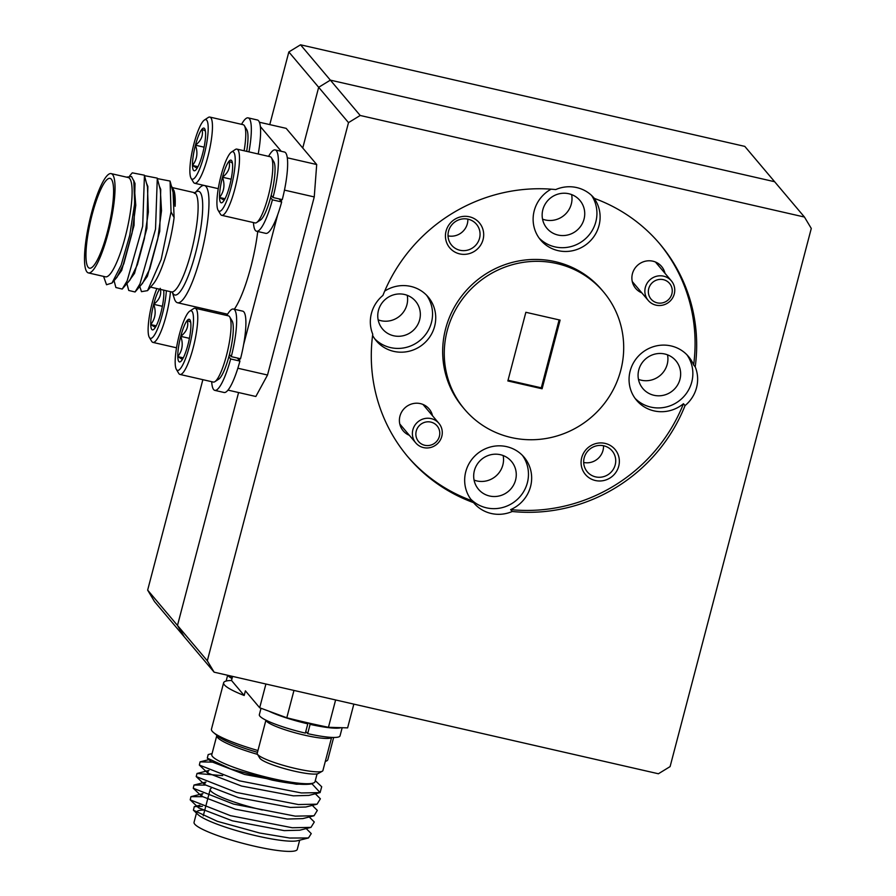 <?xml version="1.0" encoding="UTF-8"?>
<svg xmlns="http://www.w3.org/2000/svg" width="896" height="896" viewBox="0 0 896 896"><rect width="100%" height="100%" fill="white"/><g stroke="black" fill="none" stroke-linecap="round" stroke-linejoin="round"><path stroke-width="1.34" d="M500.394 454.709A21.582 20.877 -40.2 0 1 511.47 461.429A21.582 20.877 -40.2 0 1 512.882 486.226A21.582 20.877 -40.2 0 1 489.563 496.003A21.582 20.877 -40.2 0 1 478.486 489.283A21.582 20.877 -40.2 0 1 477.064 464.498A21.582 20.877 -40.2 0 1 500.394 454.709M474.074 480.088A21.582 20.877 139.8 0 0 476.829 480.928A21.582 20.877 139.8 0 0 503.149 455.549M664.776 353.998A21.582 20.877 -40.2 0 1 675.853 360.718A21.582 20.877 -40.2 0 1 677.275 385.504A21.582 20.877 -40.2 0 1 653.946 395.282A21.582 20.877 -40.2 0 1 642.869 388.562A21.582 20.877 -40.2 0 1 641.458 363.776A21.582 20.877 -40.2 0 1 664.776 353.998M638.467 379.378A21.582 20.877 139.8 0 0 641.222 380.206A21.582 20.877 139.8 0 0 667.531 354.827M568.848 193.749A21.582 20.877 -40.2 0 1 579.936 200.469A21.582 20.877 -40.2 0 1 581.347 225.266A21.582 20.877 -40.2 0 1 558.018 235.043A21.582 20.877 -40.2 0 1 546.941 228.323A21.582 20.877 -40.2 0 1 545.53 203.538A21.582 20.877 -40.2 0 1 568.848 193.749M542.539 219.128A21.582 20.877 139.8 0 0 545.294 219.968A21.582 20.877 139.8 0 0 571.614 194.589M404.466 294.47A21.582 20.877 -40.2 0 1 415.542 301.19A21.582 20.877 -40.2 0 1 416.954 325.976A21.582 20.877 -40.2 0 1 393.635 335.765A21.582 20.877 -40.2 0 1 382.558 329.045A21.582 20.877 -40.2 0 1 381.136 304.259A21.582 20.877 -40.2 0 1 404.466 294.47M378.146 319.85A21.582 20.877 139.8 0 0 380.901 320.69A21.582 20.877 139.8 0 0 407.221 295.31M512.243 511.493A164.931 159.51 139.8 0 0 685.048 405.608L683.458 403.726A33.958 32.838 139.8 0 1 654.024 410.883A33.958 32.838 139.8 0 1 636.597 400.31A33.958 32.838 139.8 0 1 634.379 361.323A33.958 32.838 139.8 0 1 671.07 345.934A33.958 32.838 139.8 0 1 688.486 356.507A33.958 32.838 139.8 0 1 693.627 364.974L695.218 366.856A164.931 159.51 139.8 0 0 660.005 244.138A164.931 159.51 139.8 0 0 594.373 198.408A33.958 32.838 139.8 0 0 594.16 198.15A33.958 32.838 139.8 0 0 576.733 187.578A33.958 32.838 139.8 0 0 555.722 189.571A164.931 159.51 139.8 0 0 382.906 295.445A33.958 32.838 139.8 0 0 372.747 334.208A164.931 159.51 139.8 0 0 407.96 456.926A164.931 159.51 139.8 0 0 473.581 502.656A33.958 32.838 139.8 0 0 473.805 502.914A33.958 32.838 139.8 0 0 491.232 513.486A33.958 32.838 139.8 0 0 512.243 511.493L510.653 509.611A33.958 32.838 139.8 0 0 524.104 457.218A33.958 32.838 139.8 0 0 506.677 446.656A33.958 32.838 139.8 0 0 470.086 461.888A33.958 32.838 139.8 0 0 471.99 500.774A164.931 159.51 139.8 0 1 407.165 455.986M470.691 499.083A33.958 32.838 139.8 0 0 486.461 507.83A33.958 32.838 139.8 0 0 522.446 493.506A33.958 32.838 139.8 0 0 522.435 455.403M685.048 405.608A33.958 32.838 139.8 0 0 695.218 366.856M635.085 398.362A33.958 32.838 139.8 0 0 650.843 407.109A33.958 32.838 139.8 0 0 686.829 392.784A33.958 32.838 139.8 0 0 686.829 354.682M551.107 189.168A33.958 32.838 139.8 0 0 540.669 240.072A33.958 32.838 139.8 0 0 558.096 250.645A33.958 32.838 139.8 0 0 594.44 235.794A33.958 32.838 139.8 0 0 593.342 197.221M539.157 238.123A33.958 32.838 139.8 0 0 554.915 246.87A33.958 32.838 139.8 0 0 590.542 233.072A33.958 32.838 139.8 0 0 591.606 195.462M372.59 335.362A33.958 32.838 139.8 0 0 376.286 340.794A33.958 32.838 139.8 0 0 393.714 351.366A33.958 32.838 139.8 0 0 430.405 335.978A33.958 32.838 139.8 0 0 428.176 296.979A33.958 32.838 139.8 0 0 410.749 286.406A33.958 32.838 139.8 0 0 384.72 291.088M374.763 338.845A33.958 32.838 139.8 0 0 390.533 347.592A33.958 32.838 139.8 0 0 426.518 333.267A33.958 32.838 139.8 0 0 426.518 295.154M432.499 415.733A16.979 16.419 139.8 0 0 420.403 403.626A16.979 16.419 139.8 0 0 400.344 414.859A16.979 16.419 139.8 0 0 409.338 435.299M664.978 273.302A16.979 16.419 139.8 0 0 652.893 261.195A16.979 16.419 139.8 0 0 632.822 272.429A16.979 16.419 139.8 0 0 641.816 292.858M459.693 253.893A19.398 18.771 139.8 0 0 483.067 239.568A19.398 18.771 139.8 0 0 469.426 216.787A19.398 18.771 139.8 0 0 446.051 231.112A19.398 18.771 139.8 0 0 459.693 253.893M459.962 250.264A16.251 15.714 139.8 0 0 476.459 224.246A16.251 15.714 139.8 0 0 450.565 226.554A16.251 15.714 139.8 0 0 459.962 250.264M448.022 235.861A16.251 15.714 139.8 0 0 467.846 219.128M595.347 480.514A19.398 18.771 139.8 0 0 618.733 466.189A19.398 18.771 139.8 0 0 605.091 443.397A19.398 18.771 139.8 0 0 581.706 457.722A19.398 18.771 139.8 0 0 595.347 480.514M595.627 476.885A16.251 15.714 139.8 0 0 612.114 450.856A16.251 15.714 139.8 0 0 586.219 453.163A16.251 15.714 139.8 0 0 595.627 476.885M583.688 462.482A16.251 15.714 139.8 0 0 603.512 445.738M603.478 291.861L601.888 289.968A90.955 87.965 139.8 0 0 555.206 261.666A90.955 87.965 139.8 0 0 456.926 302.87A90.955 87.965 139.8 0 0 462.896 407.322L464.486 409.203A90.955 87.965 139.8 0 0 511.157 437.517A90.955 87.965 139.8 0 0 609.437 396.301A90.955 87.965 139.8 0 0 603.478 291.861A90.955 87.965 139.8 0 0 556.797 263.547A90.955 87.965 139.8 0 0 458.517 304.763A90.955 87.965 139.8 0 0 464.486 409.203M693.627 364.974A164.931 159.51 139.8 0 0 659.198 243.197M510.653 509.611A164.931 159.51 139.8 0 0 683.458 403.726M473.581 502.656L471.99 500.774M560.112 320.118L525.862 312.29L507.853 380.946L542.091 388.774L560.112 320.118M360.192 115.472L804.451 217.045L811.283 228.446L670.096 766.606L658.403 773.763L214.133 672.179L184.307 636.854L177.486 625.453L238.582 392.538L177.486 625.453L207.312 660.789L348.499 122.629L318.674 87.293L330.355 80.136L360.192 115.472L348.499 122.629M302.747 147.997L318.674 87.293L302.747 147.997M804.451 217.045L774.626 181.72L330.355 80.136L774.626 181.72L744.8 146.384L300.53 44.8L330.355 80.136L318.674 87.293L288.837 51.957L269.774 124.611M207.312 660.789L214.133 672.179M508.043 380.229L541.296 387.834L559.126 319.894M541.296 387.834L542.091 388.774M184.307 636.854L154.47 601.518L147.65 590.117L177.486 625.453L184.307 636.854M202.866 379.669L147.65 590.117M288.837 51.957L300.53 44.8M111.126 173.611L128.206 177.52A50.938 10.472 102.9 0 1 129.629 178.461A50.938 10.472 102.9 0 1 126.157 233.307A50.938 10.472 102.9 0 1 105.504 276.83L88.424 272.922A50.938 10.472 -77.1 0 0 109.077 229.398A50.938 10.472 -77.1 0 0 112.549 174.552A50.938 10.472 -77.1 0 0 111.126 173.611A50.938 10.472 -77.1 0 0 90.462 217.134A50.938 10.472 -77.1 0 0 86.99 271.981A50.938 10.472 -77.1 0 0 88.424 272.922M103.578 276.382L106.523 284.738L112.011 283.024L121.15 265.149L129.752 235.2L134.691 203.381L133.829 181.026L131.51 176.512L126.515 177.139M174.026 190.736L174.272 191.632A50.938 10.472 102.9 0 1 175.123 206.304L174.026 190.736L171.36 185.942M173.085 192.416L174.104 217.571L171.046 211.926L161.179 259.47L147.549 290.629L141.49 291.659L139.765 286.518M195.149 192.629L199.573 187.902A60.155 12.365 102.9 0 1 204.344 185.472A60.155 12.365 102.9 0 1 206.035 186.592A60.155 12.365 102.9 0 1 201.936 251.35A60.155 12.365 102.9 0 1 177.531 302.747A60.155 12.365 102.9 0 1 175.851 301.638A60.155 12.365 102.9 0 1 174.283 298.491L172.357 292.309M177.531 302.747L227.517 314.182A60.155 12.365 -77.1 0 0 227.595 314.194M234.304 309.232A60.155 12.365 -77.1 0 0 257.734 231.504M111.339 179.2A46.088 9.475 -77.1 0 0 110.051 178.349A46.088 9.475 -77.1 0 0 91.358 217.717A46.088 9.475 -77.1 0 0 88.211 267.344A46.088 9.475 -77.1 0 0 89.499 268.195A46.088 9.475 -77.1 0 0 108.192 228.816A46.088 9.475 -77.1 0 0 111.339 179.2M174.104 217.571A50.938 10.472 102.9 0 1 153.115 284.133L147.549 290.629M172.189 189.078L173.589 192.338L175.123 206.304M133.829 181.026L135.778 205.296L132.059 233.117L123.782 263.838L116.883 277.357M133.594 180.208L135.027 183.523L134.03 225.445L121.677 270.435L115.562 278.891M129.752 175.773L132.283 172.838L144.346 175.179L147.459 186.861L148.355 212.072L144.379 238.683L137.402 264.656L129.886 280.123L122.214 289.05L115.886 287.515L114.05 280.65M146.485 183.198L147.874 186.458L146.888 228.39L134.523 273.37L128.419 281.837M144.659 176.344L145.141 175.773L157.203 178.114L160.317 189.806L161.515 210.75L157.808 238.806L149.766 268.957L142.554 283.282M159.342 186.133L160.731 189.403L159.746 231.325L147.381 276.315L141.266 284.771M227.998 390.118L255.842 396.491L267.523 375.021L314.25 196.93L316.702 164.528L286.16 128.352L259.392 122.237M144.435 175.493L142.677 226.184L127.131 280.918L122.214 289.05M157.282 178.427L155.523 229.13L139.989 283.853L135.061 291.984L128.744 290.461L126.907 283.584M157.517 179.278L157.998 178.718L170.061 181.059L171.046 211.926M281.254 151.301L260.333 126.515M287.291 157.797L316.702 164.528M239.445 360.517L239.949 358.624M243.589 344.714L277.659 214.872M281.198 201.387L281.691 199.494M237.843 368.234L267.523 375.021M284.469 190.12L314.25 196.93M244.115 150.763A33.958 6.978 -77.1 0 0 244.418 125.765A33.958 6.978 -77.1 0 0 244.115 125.328A33.958 6.978 -77.1 0 0 243.163 124.701L209.843 117.074A33.958 6.978 102.9 0 1 210.795 117.701A33.958 6.978 102.9 0 1 208.477 154.269A33.958 6.978 102.9 0 1 194.701 183.277A33.958 6.978 102.9 0 1 193.749 182.661A33.958 6.978 102.9 0 1 193.446 182.213L191.083 178.27A30.565 6.283 -77.1 0 0 191.363 178.662A30.565 6.283 -77.1 0 0 204.042 155.378A30.565 6.283 -77.1 0 0 206.707 120.21A30.565 6.283 -77.1 0 0 204.411 120.019A30.565 6.283 -77.1 0 0 192.909 148.042A30.565 6.283 -77.1 0 0 191.083 178.27M204.411 120.019L208.242 117.488A33.958 6.978 102.9 0 1 209.843 117.074M204.523 128.509A21.885 4.502 -77.1 0 0 201.992 129.192A21.885 4.502 -77.1 0 0 195.451 145.186A21.885 4.502 -77.1 0 0 192.483 165.435A21.885 4.502 -77.1 0 0 195.182 170.509A21.885 4.502 -77.1 0 0 196.078 169.691A21.885 4.502 -77.1 0 0 202.619 153.686A21.885 4.502 -77.1 0 0 205.587 133.448A21.885 4.502 -77.1 0 0 204.725 128.8A21.885 4.502 -77.1 0 0 204.523 128.509M205.386 130.995L201.992 129.192C203.47 135.307 201.286 140.65 195.451 145.186C198.106 152.712 197.12 159.466 192.483 165.435L197.109 168.246M244.418 125.765L246.781 129.707A30.565 6.283 102.9 0 1 246.658 151.346M204.109 147.168L195.451 145.186M197.982 166.69L192.483 165.435M258.216 153.989A41.72 8.579 -77.1 0 0 257.387 119.986L248.136 117.869A41.72 8.579 -77.1 0 0 241.55 124.331M248.954 151.872A41.72 8.579 -77.1 0 0 248.136 117.869M216.462 313.118A41.72 8.579 -77.1 0 0 216.72 311.707M207.211 311.002A41.72 8.579 -77.1 0 0 207.469 309.59M156.878 288.579A30.565 6.283 -77.1 0 0 149.341 337.4A30.565 6.283 -77.1 0 0 149.621 337.792A30.565 6.283 -77.1 0 0 159.23 324.542A30.565 6.283 -77.1 0 0 166.342 290.741M170.442 291.67A33.958 6.978 102.9 0 1 163.05 326.01A33.958 6.978 102.9 0 1 152.958 342.406A33.958 6.978 102.9 0 1 152.006 341.779A33.958 6.978 102.9 0 1 151.693 341.342L149.341 337.4M202.373 309.893A33.958 6.978 -77.1 0 0 202.608 308.482M159.589 289.195A21.885 4.502 -77.1 0 0 153.698 304.315A21.885 4.502 -77.1 0 0 150.741 324.565A21.885 4.502 -77.1 0 0 153.44 329.627A21.885 4.502 -77.1 0 0 154.325 328.81A21.885 4.502 -77.1 0 0 160.877 312.816A21.885 4.502 -77.1 0 0 163.834 292.566A21.885 4.502 -77.1 0 0 163.643 290.125M205.128 309.064A30.565 6.283 102.9 0 1 204.904 310.475M160.25 288.322C161.728 294.437 159.544 299.768 153.698 304.315C156.363 311.842 155.378 318.595 150.741 324.565L155.366 327.376M162.366 306.298L153.698 304.315M156.229 325.819L150.741 324.565M331.554 737.408A33.958 5.074 -165.3 0 1 300.082 734.093A33.958 5.074 -165.3 0 1 266.437 721.123A33.958 5.074 -165.3 0 1 265.966 720.194M322.336 771.198L318.259 773.517A30.565 4.57 -165.3 0 1 288.904 769.821A30.565 4.57 -165.3 0 1 260.064 758.52A30.565 4.57 -165.3 0 1 259.818 758.184L257.41 754.163A33.958 5.074 14.7 0 0 257.678 754.533A33.958 5.074 14.7 0 0 289.722 767.099A33.958 5.074 14.7 0 0 322.336 771.198A33.958 5.074 14.7 0 0 322.907 770.549L331.61 737.408M265.922 720.171L257.219 753.323A33.958 5.074 14.7 0 0 257.41 754.163M306.723 722.568L307.798 723.845A41.72 6.238 -165.3 0 1 268.912 711.166M261.016 708.266L259.336 714.694A41.72 6.238 -165.3 0 0 305.368 733.118L307.798 723.845M341.085 727.675A41.72 6.238 -165.3 0 1 310.117 724.371L309.042 723.106M342.171 727.709L340.032 735.874A41.72 6.238 -165.3 0 1 307.675 733.645L310.117 724.371M307.675 733.645L305.805 731.438M232.4 677.074A41.72 6.238 -165.3 0 1 229.085 675.595M232.008 678.552A33.958 5.074 -165.3 0 1 228.256 675.898A33.958 5.074 -165.3 0 1 227.875 675.326M353.842 704.122L347.614 727.877L328.451 727.294A151.592 22.669 -165.3 0 1 286.798 717.774L259.683 707.773L245.403 690.85L244.182 695.486A60.155 8.994 -165.3 0 1 223.63 682.774L211.456 729.165A60.155 8.994 14.7 0 0 213.494 732.514A60.155 8.994 14.7 0 0 257.958 750.534M257.544 754.376A53.357 7.974 -165.3 0 1 216.798 735.571L211.803 754.611A53.357 7.974 14.7 0 0 272.16 778.512A53.357 7.974 14.7 0 0 315.022 781.693L317.072 773.909M212.072 753.581L208.186 754.555L207.301 758.139L230.843 768.981L272.205 780.114C291.491 784.011 304.752 785.232 311.976 783.798L320.096 792.579L321.698 786.744L315.302 780.662M204.781 810.029A53.357 7.974 14.7 0 0 196.728 812.078A53.357 7.974 14.7 0 0 196.694 812.56M193.402 810.197L197.994 814.565A53.357 7.974 14.7 0 0 257.085 835.979A53.357 7.974 14.7 0 0 297.618 840.706L308.448 837.973L289.722 838.029L259.65 833.011L217.358 821.33L193.402 810.197L194.253 806.646L202.384 806.322M223.63 682.774A60.155 8.994 -165.3 0 1 231.504 680.467L232.579 676.402M299.678 840.179L297.27 849.363A53.357 7.974 -165.3 0 1 254.408 846.182A53.357 7.974 -165.3 0 1 194.051 822.282L196.459 813.098M209.955 760.088L210.784 761.454L244.586 774.435L296.397 784.235L311.976 783.798M199.864 805.269L199.147 805.414L198.61 807.856L232.411 820.826L284.222 830.626L299.746 830.211L310.979 827.366L314.294 822.002L309.254 816.973M202.91 793.666L202.194 793.811L201.656 796.253L235.458 809.234L287.269 819.034L302.781 818.608L314.026 815.763L317.33 810.41L312.301 805.381M205.946 782.074L205.229 782.208L204.691 784.65L238.493 797.63L290.315 807.43L305.827 807.016L317.072 804.171L320.376 798.806L315.336 793.778M208.992 770.47L208.275 770.616L207.738 773.058L241.539 786.038L293.35 795.838L308.874 795.413L320.096 792.579M308.448 837.973L311.248 833.605L306.208 828.576M202.16 796.69L190.949 796.656L190.21 799.848L230.418 815.651L292.253 827.747L310.979 827.366M205.206 785.086L193.984 785.053L193.245 788.245L233.453 804.059L295.288 816.144L314.026 815.763M222.656 775.634L197.03 773.461L196.202 776.563L236.499 792.456L298.334 804.541L317.072 804.171M213.763 762.171L200.077 761.858L199.338 765.05L239.546 780.853L301.381 792.949L319.95 792.613M293.966 690.435L286.798 717.774M328.451 727.294L335.619 699.955M259.683 707.773L265.91 684.018M244.182 695.486L231.504 680.467M325.315 761.398A60.155 8.994 14.7 0 0 327.824 759.685L333.648 737.464M262.349 809.973A46.088 6.888 -165.3 0 1 210.213 789.331A46.088 6.888 -165.3 0 1 211.142 788.379M221.749 215.32L255.069 222.936A33.958 6.978 -77.1 0 0 256.67 222.522A33.958 6.978 -77.1 0 0 269.45 191.386A33.958 6.978 -77.1 0 0 271.466 157.797A33.958 6.978 -77.1 0 0 271.163 157.36A33.958 6.978 -77.1 0 0 270.211 156.733L236.891 149.117A33.958 6.978 102.9 0 1 237.843 149.744A33.958 6.978 102.9 0 1 235.525 186.301A33.958 6.978 102.9 0 1 221.749 215.32A33.958 6.978 102.9 0 1 220.797 214.693A33.958 6.978 102.9 0 1 220.494 214.256L218.131 210.314A30.565 6.283 -77.1 0 0 218.411 210.706A30.565 6.283 -77.1 0 0 231.09 187.41A30.565 6.283 -77.1 0 0 233.744 152.253A30.565 6.283 -77.1 0 0 231.459 152.051A30.565 6.283 -77.1 0 0 219.957 180.074A30.565 6.283 -77.1 0 0 218.131 210.314M231.459 152.051L235.29 149.531A33.958 6.978 102.9 0 1 236.891 149.117M231.571 160.552A21.885 4.502 -77.1 0 0 229.04 161.224A21.885 4.502 -77.1 0 0 222.488 177.229A21.885 4.502 -77.1 0 0 219.531 197.478A21.885 4.502 -77.1 0 0 222.23 202.541A21.885 4.502 -77.1 0 0 223.115 201.723A21.885 4.502 -77.1 0 0 229.667 185.73A21.885 4.502 -77.1 0 0 232.624 165.48A21.885 4.502 -77.1 0 0 231.773 160.832A21.885 4.502 -77.1 0 0 231.571 160.552M232.434 163.038L229.04 161.224C230.518 167.35 228.334 172.682 222.488 177.229C225.154 184.755 224.168 191.498 219.531 197.478L224.157 200.278M271.062 196.403L271.264 195.429M271.466 157.797L273.829 161.739A30.565 6.283 102.9 0 1 272.003 191.979A30.565 6.283 102.9 0 1 260.501 220.002L256.67 222.522M231.157 179.211L222.488 177.229M225.03 198.733L219.531 197.478M180.006 374.45L213.326 382.066A33.958 6.978 -77.1 0 0 214.928 381.651A33.958 6.978 -77.1 0 0 227.696 350.515A33.958 6.978 -77.1 0 0 229.723 316.926A33.958 6.978 -77.1 0 0 229.41 316.49A33.958 6.978 -77.1 0 0 228.458 315.862L195.138 308.246A33.958 6.978 102.9 0 1 196.09 308.874A33.958 6.978 102.9 0 1 193.782 345.43A33.958 6.978 102.9 0 1 180.006 374.45A33.958 6.978 102.9 0 1 179.054 373.822A33.958 6.978 102.9 0 1 178.741 373.386L176.389 369.432A30.565 6.283 -77.1 0 0 176.669 369.835A30.565 6.283 -77.1 0 0 189.347 346.539A30.565 6.283 -77.1 0 0 192.002 311.371A30.565 6.283 -77.1 0 0 189.706 311.181A30.565 6.283 -77.1 0 0 178.214 339.203A30.565 6.283 -77.1 0 0 176.389 369.432M189.706 311.181L193.547 308.65A33.958 6.978 102.9 0 1 195.138 308.246M189.829 319.682A21.885 4.502 -77.1 0 0 187.298 320.354A21.885 4.502 -77.1 0 0 180.746 336.358A21.885 4.502 -77.1 0 0 177.789 356.597A21.885 4.502 -77.1 0 0 180.488 361.67A21.885 4.502 -77.1 0 0 181.373 360.853A21.885 4.502 -77.1 0 0 187.925 344.848A21.885 4.502 -77.1 0 0 190.882 324.61A21.885 4.502 -77.1 0 0 190.019 319.962A21.885 4.502 -77.1 0 0 189.829 319.682M190.691 322.157L187.298 320.354C188.776 326.48 186.592 331.811 180.746 336.358C183.411 343.874 182.426 350.627 177.789 356.597L182.414 359.408M229.32 355.533L229.51 354.558M229.723 316.926L232.075 320.869A30.565 6.283 102.9 0 1 230.261 351.109A30.565 6.283 102.9 0 1 218.758 379.12L214.928 381.651M189.414 338.341L180.746 336.358M183.277 357.862L177.789 356.597M270.928 196.381L272.328 196.694M271.197 195.35L273.022 197.512L282.274 199.629A41.72 8.579 -77.1 0 0 284.435 152.029L275.184 149.912A41.72 8.579 -77.1 0 0 268.587 156.363M253.456 222.566A41.72 8.579 -77.1 0 0 256.581 231.246L265.832 233.363A41.72 8.579 -77.1 0 0 281.669 201.947L279.093 198.901M256.581 231.246A41.72 8.579 -77.1 0 0 272.418 199.83L281.669 201.947M273.022 197.512A41.72 8.579 -77.1 0 0 275.184 149.912M272.418 199.83L270.581 197.669M229.186 355.499L230.586 355.824M229.443 354.48L231.28 356.642L240.531 358.758A41.72 8.579 -77.1 0 0 242.693 311.147L233.43 309.042A41.72 8.579 -77.1 0 0 226.845 315.493M211.702 381.696A41.72 8.579 -77.1 0 0 214.838 390.376L224.09 392.493A41.72 8.579 -77.1 0 0 239.926 361.077L237.35 358.03M214.838 390.376A41.72 8.579 -77.1 0 0 230.664 358.96L239.926 361.077M231.28 356.642A41.72 8.579 -77.1 0 0 233.43 309.042M230.664 358.96L228.838 356.798M671.653 294.616A12.13 11.726 139.8 0 0 664.059 279.843A12.13 11.726 139.8 0 0 648.95 287.885A12.13 11.726 139.8 0 0 656.544 302.669A12.13 11.726 139.8 0 0 671.653 294.616M645.613 286.462A15.154 14.661 -40.2 0 1 671.384 280.885A15.154 14.661 -40.2 0 1 662.514 305.189A15.154 14.661 -40.2 0 1 645.613 286.462M439.174 437.058A12.13 11.726 139.8 0 0 431.581 422.285A12.13 11.726 139.8 0 0 416.461 430.326A12.13 11.726 139.8 0 0 424.066 445.099A12.13 11.726 139.8 0 0 439.174 437.058M413.134 428.893A15.154 14.661 -40.2 0 1 438.906 423.326A15.154 14.661 -40.2 0 1 430.035 447.63A15.154 14.661 -40.2 0 1 413.134 428.893M195.238 192.606A53.189 10.931 102.9 0 1 200.099 192.282A53.189 10.931 102.9 0 1 195.474 253.49A53.189 10.931 102.9 0 1 173.398 294.034A53.189 10.931 102.9 0 1 172.435 292.365M150.55 287.123L171.483 291.917A50.938 10.472 -77.1 0 0 192.147 248.394A50.938 10.472 -77.1 0 0 195.619 193.547A50.938 10.472 -77.1 0 0 194.186 192.606L195.406 192.55L194.387 193.446M213.494 732.514L217.896 736.198A54.701 8.176 14.7 0 0 257.477 752.338M172.547 292.488L171.483 291.917M112.011 283.024L117.029 277.189M142.744 283.058L135.061 291.984M173.174 192.741L170.139 181.362M172.883 187.734L194.186 192.606M204.344 185.472L218.266 188.664M194.701 183.277L204.131 185.438M152.958 342.406L176.512 347.794M226.139 681.05L227.651 675.27M207.301 758.139L210.773 761.443M198.598 807.845L190.21 799.848M201.645 796.242L193.245 788.245M204.691 784.65L196.291 776.653M207.726 773.046L199.338 765.05M190.949 796.656L202.194 793.811M193.984 785.053L205.229 782.208M197.03 773.461L208.275 770.616M200.077 761.858L209.138 759.573M194.253 806.646L199.147 805.414M210.213 789.331L203.258 815.864M671.384 280.885L655.435 262.002M648.222 300.44L632.274 281.557M438.906 423.326L422.957 404.432M415.744 442.882L399.795 423.998"/></g></svg>
